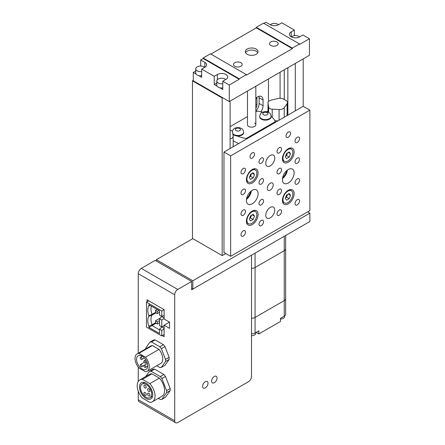 <?xml version="1.0" encoding="UTF-8"?>
<svg xmlns="http://www.w3.org/2000/svg" width="445" height="445" viewBox="0 0 445 445"><rect width="100%" height="100%" fill="white"/><g stroke="black" fill="none" stroke-linecap="round" stroke-linejoin="round"><path stroke-width="0.67" d="M284.255 236.284L284.255 300.586L255.08 317.43L284.255 300.586L284.255 316.178A4.839 2.792 180 0 0 285.673 314.203L285.673 298.612A4.839 2.792 180 0 1 284.255 300.586A4.839 2.792 0 0 0 285.673 298.612L285.673 248.699A4.839 2.792 180 0 1 284.255 250.674L255.08 267.523A4.839 2.792 180 0 1 251.514 268.335A4.839 2.792 0 0 0 255.08 267.523L284.255 250.674A4.839 2.792 0 0 0 285.673 248.699L285.673 235.466M255.08 253.133L255.08 317.43A4.839 2.792 180 0 1 251.514 318.247A4.839 2.792 0 0 0 255.08 317.43L255.08 333.027A4.839 2.792 180 0 1 251.514 333.839M284.55 315.995L284.55 316.701A4.077 2.353 180 0 1 280.472 319.054M255.736 332.649L255.736 333.338A4.077 2.353 180 0 1 251.514 335.686M284.255 316.178L280.472 318.364L280.472 321.485L258.862 333.961L258.862 330.841L255.08 333.027M256.164 332.398L258.862 333.961M205.323 387.912A3.821 2.208 120 0 0 207.821 384.547A3.821 2.208 120 0 0 207.237 381.482A3.821 2.208 120 0 0 205.323 381.676A3.821 2.208 120 0 0 202.825 385.042A3.821 2.208 120 0 0 203.415 388.101A3.821 2.208 120 0 0 205.323 387.912A3.821 2.208 120 0 0 207.821 384.547A3.821 2.208 120 0 0 207.237 381.482A3.821 2.208 120 0 0 205.323 381.676A3.821 2.208 120 0 0 202.825 385.042A3.821 2.208 120 0 0 203.415 388.101A3.821 2.208 120 0 0 205.323 387.912M214.329 382.711A3.821 2.208 120 0 0 216.826 379.346A3.821 2.208 120 0 0 216.237 376.286A3.821 2.208 120 0 0 214.329 376.476A3.821 2.208 120 0 0 211.831 379.841A3.821 2.208 120 0 0 212.421 382.9A3.821 2.208 120 0 0 214.329 382.711A3.821 2.208 120 0 0 216.826 379.346A3.821 2.208 120 0 0 216.237 376.286A3.821 2.208 120 0 0 214.329 376.476A3.821 2.208 120 0 0 211.831 379.841A3.821 2.208 120 0 0 212.421 382.9A3.821 2.208 120 0 0 214.329 382.711M251.514 376.426L251.514 255.191L191.639 289.762L191.639 281.44L177.772 289.45A4.328 2.498 120 0 0 174.707 294.751L174.707 420.77A4.328 2.498 120 0 0 175.608 422.75A4.328 2.498 120 0 0 177.772 422.533L248.455 381.727A4.328 2.498 120 0 0 251.514 376.426M162.319 335.636L164.122 336.676L164.122 325.234L169.523 328.354L169.523 322.119L164.122 318.998L164.122 309.642L147.011 299.763L147.011 301.844M174.707 294.751L138.239 273.697L138.239 353.202M138.239 367.17L138.239 381.465M138.239 391.133L138.239 399.716L174.707 420.77M191.639 281.44L155.172 260.386L141.304 268.396L177.772 289.45M175.608 422.75L139.135 401.696A4.328 2.498 -60 0 1 138.239 399.716M138.239 273.697A4.328 2.498 -60 0 1 141.304 268.396M169.523 322.119L164.122 325.234M164.122 325.829L161.78 326.847L159.555 325.562L159.555 318.804L161.78 320.089L161.78 326.986L159.555 329.2L161.78 330.485L164.122 328.805M164.122 315.433L161.78 316.451L159.555 318.804M159.555 329.2L159.555 333.55L148.875 327.381L148.875 326.191A12.899 7.448 60 0 1 148.875 316.245L148.875 315.794A12.899 7.448 60 0 1 148.875 305.849L148.875 304.658L159.555 310.821L159.555 315.166L161.78 316.451L161.78 310.994L164.122 309.642M161.78 310.994L146.472 302.155L146.472 327.108L161.78 335.947L161.78 330.485M161.78 335.947L164.122 334.596M164.122 318.403L161.78 320.089M146.472 302.155L148.814 300.803M156.017 323.259L152.051 325.551L159.555 329.878M155.477 322.792L152.051 324.767L152.051 325.551L148.875 327.381M155.972 312.841L152.051 315.099A12.226 7.059 -120 0 0 152.051 324.767L148.875 326.191M155.477 312.396L152.051 314.37L152.051 315.099L148.875 316.245M151.383 306.104A12.226 7.059 -120 0 0 152.051 314.37L148.875 315.794M155.477 310.471L155.477 312.551L157.274 313.591L157.274 311.511L155.477 310.471L157.213 309.47M157.274 311.511L159.015 310.51M157.274 313.591L159.555 312.279M155.477 320.867L155.477 322.948L157.274 323.988L157.274 321.907L155.477 320.867L160.244 318.114M157.274 321.907L159.555 320.595M157.274 323.988L159.555 322.675M148.875 305.849L150.149 305.392M161.78 316.59L164.122 317.941M161.78 326.986L164.122 328.338M141.132 366.63A1.274 0.734 -120 0 0 141.766 366.697A1.274 0.734 -120 0 0 141.961 365.673A1.274 0.734 -120 0 0 141.132 364.555A1.274 0.734 -120 0 0 140.492 364.488A1.274 0.734 -120 0 0 140.297 365.512A1.274 0.734 -120 0 0 141.132 366.63M141.132 359.399A1.274 0.734 -120 0 0 141.766 359.46A1.274 0.734 -120 0 0 141.961 358.442A1.274 0.734 -120 0 0 141.132 357.318A1.274 0.734 -120 0 0 140.492 357.257A1.274 0.734 -120 0 0 140.297 358.275A1.274 0.734 -120 0 0 141.132 359.399M144.814 362.903A1.274 0.734 -120 0 0 145.448 362.97A1.274 0.734 -120 0 0 145.643 361.946A1.274 0.734 -120 0 0 144.814 360.828A1.274 0.734 -120 0 0 144.174 360.762A1.274 0.734 -120 0 0 143.98 361.785A1.274 0.734 -120 0 0 144.814 362.903M144.814 367.375A1.274 0.734 -120 0 0 145.448 367.442A1.274 0.734 -120 0 0 145.643 366.419A1.274 0.734 -120 0 0 144.814 365.295A1.274 0.734 -120 0 0 144.174 365.234A1.274 0.734 -120 0 0 143.98 366.252A1.274 0.734 -120 0 0 144.814 367.375M142.15 356.117A7.893 4.556 -120 0 0 138.2 355.727A7.893 4.556 -120 0 0 136.993 362.052A7.893 4.556 -120 0 0 142.15 369.011A7.893 4.556 -120 0 0 146.094 369.4A7.893 4.556 -120 0 0 147.306 363.076A7.893 4.556 -120 0 0 142.15 356.117M156.712 365.773L159.816 367.564A14.029 8.099 -120 0 0 161.374 367.425L165.534 361.507A14.029 8.099 -120 0 0 165.534 359.426L161.374 348.708A14.029 8.099 -120 0 0 159.816 346.766L151.495 341.966A14.029 8.099 -120 0 0 149.937 342.105L145.776 348.023A14.029 8.099 -120 0 0 145.738 348.874M158.954 349.392L152.357 345.581A10.063 5.807 -120 0 0 150.627 346.054L137.121 353.853A10.063 5.807 -120 0 0 138.851 367.937L145.448 371.747A10.063 5.807 -120 0 0 147.178 371.275A10.063 5.807 -120 0 0 145.448 357.19L158.954 349.392A10.063 5.807 -120 0 1 160.684 363.476L147.178 371.275M161.374 367.425L164.978 365.345L169.133 359.426A14.029 8.099 -120 0 0 169.133 357.346L164.978 346.627A14.029 8.099 -120 0 0 163.415 344.691L155.099 339.885A14.029 8.099 -120 0 0 153.536 340.024L149.937 342.105M165.534 361.507L169.133 359.426M165.534 359.426L169.133 357.346M161.374 348.708L164.978 346.627M159.816 346.766L163.415 344.691M151.495 341.966L155.099 339.885M145.448 357.19L138.851 353.38L152.357 345.581M138.851 353.38A10.063 5.807 -120 0 0 137.121 353.853M148.775 393.269A1.658 0.957 -120 0 0 147.946 393.185A1.658 0.957 -120 0 0 147.696 394.509A1.658 0.957 -120 0 0 148.775 395.972A1.658 0.957 -120 0 0 149.603 396.05A1.658 0.957 -120 0 0 149.859 394.726A1.658 0.957 -120 0 0 148.775 393.269M145.092 392.523A1.658 0.957 -120 0 0 144.263 392.44A1.658 0.957 -120 0 0 144.013 393.764A1.658 0.957 -120 0 0 145.092 395.227A1.658 0.957 -120 0 0 145.921 395.305A1.658 0.957 -120 0 0 146.177 393.981A1.658 0.957 -120 0 0 145.092 392.523M145.092 385.287A1.658 0.957 -120 0 0 144.263 385.203A1.658 0.957 -120 0 0 144.013 386.533A1.658 0.957 -120 0 0 145.092 387.99A1.658 0.957 -120 0 0 145.921 388.073A1.658 0.957 -120 0 0 146.177 386.744A1.658 0.957 -120 0 0 145.092 385.287M148.775 388.797A1.658 0.957 -120 0 0 147.946 388.713A1.658 0.957 -120 0 0 147.696 390.043A1.658 0.957 -120 0 0 148.775 391.5A1.658 0.957 -120 0 0 149.603 391.583A1.658 0.957 -120 0 0 149.859 390.254A1.658 0.957 -120 0 0 148.775 388.797M146.11 383.201A9.362 5.401 -120 0 0 141.432 382.739A9.362 5.401 -120 0 0 139.997 390.237A9.362 5.401 -120 0 0 146.11 398.486A9.362 5.401 -120 0 0 150.788 398.948A9.362 5.401 -120 0 0 152.223 391.45A9.362 5.401 -120 0 0 146.11 383.201M146.11 397.29A7.893 4.556 -120 0 0 150.06 397.68A7.893 4.556 -120 0 0 151.267 391.355A7.893 4.556 -120 0 0 146.11 384.397A7.893 4.556 -120 0 0 142.161 384.007A7.893 4.556 -120 0 0 140.954 390.332A7.893 4.556 -120 0 0 146.11 397.29M158.359 398.331L160.334 399.471A15.492 8.944 -120 0 0 161.891 399.332L166.575 392.674A15.492 8.944 -120 0 0 166.575 390.599L161.891 378.539A15.492 8.944 -120 0 0 160.334 376.598L150.977 371.197A15.492 8.944 -120 0 0 149.414 371.336L145.815 376.459M159.371 378.122L151.94 373.833A12.605 7.281 -120 0 0 149.353 374.417L139.808 379.924A12.605 7.281 -120 0 0 142.394 398.058L149.826 402.347A12.605 7.281 -120 0 0 152.412 401.763A12.605 7.281 -120 0 0 149.826 383.629L159.371 378.122A12.605 7.281 -120 0 1 161.958 396.25L152.412 401.763M161.891 378.539L165.495 376.459A15.492 8.944 -120 0 0 163.938 374.518L154.576 369.116A15.492 8.944 -120 0 0 153.019 369.255L149.414 371.336M160.334 376.598L163.938 374.518M150.977 371.197L154.576 369.116M161.891 399.332L165.495 397.252L170.174 390.599A15.492 8.944 -120 0 0 170.174 388.518L165.495 376.459M166.575 392.674L170.174 390.599M166.575 390.599L170.174 388.518M149.826 383.629L142.394 379.34L151.94 373.833M142.394 379.34A12.605 7.281 -120 0 0 139.808 379.924M191.639 288.388L192.824 289.072L309.881 221.493L309.881 213.172L307.634 211.876M192.824 238.648L156.356 259.702L156.356 261.076M156.356 259.702L192.824 280.756L309.881 213.172M192.824 280.756L192.824 289.072M260.987 111.834A7.643 4.411 120 0 0 263.062 105.726L263.062 100.008A7.643 4.411 120 0 0 261.476 96.509A7.643 4.411 120 0 0 257.655 96.888A7.643 4.411 120 0 0 255.836 98.306M256.643 97.583A4.583 2.648 -60 0 1 256.937 98.968L256.937 104.686A4.583 2.648 -60 0 1 255.836 108.129M303.217 58.874L303.217 106.288L223.98 152.034L223.98 252.476L230.643 256.32L309.881 210.574L309.881 110.132L230.643 155.883L230.643 256.32M295.296 63.451L295.296 110.861M193.275 80.345L192.468 80.812L192.468 238.437L222.177 255.597L225.782 253.517M192.468 80.812L222.177 97.967L222.177 255.597M230.104 101.087L230.104 148.502M222.177 97.967L222.628 97.711M268.463 78.943L268.463 101.621M280.072 72.24L280.072 98.256M284.255 69.82L284.255 99.496M287.859 67.746L287.859 115.155M255.836 111.05A7.643 4.411 120 0 0 259.096 103.44L259.096 97.722A7.643 4.411 120 0 0 258.945 96.326M299.574 36.907A4.839 2.792 0 0 0 298.895 36.418A4.839 2.792 0 0 0 291.38 36.907M278.503 24.742A4.839 2.792 0 0 0 277.825 24.253A4.839 2.792 0 0 0 270.31 24.742M240.912 62.723A4.328 2.498 0 0 0 236.189 62.178A4.328 2.498 0 0 0 233.519 64.492A4.328 2.498 0 0 0 234.788 66.255A4.328 2.498 0 0 0 239.505 66.8A4.328 2.498 0 0 0 242.175 64.492A4.328 2.498 0 0 0 240.912 62.723M276.929 41.925A4.328 2.498 0 0 0 272.207 41.385A4.328 2.498 0 0 0 269.536 43.693A4.328 2.498 0 0 0 270.805 45.462A4.328 2.498 0 0 0 275.522 46.002A4.328 2.498 0 0 0 278.197 43.693A4.328 2.498 0 0 0 276.929 41.925M256.164 49.072A6.369 3.677 0 0 0 249.222 48.271A6.369 3.677 0 0 0 245.295 51.67A6.369 3.677 0 0 0 247.159 54.268A6.369 3.677 0 0 0 254.095 55.063A6.369 3.677 0 0 0 258.028 51.67A6.369 3.677 0 0 0 256.164 49.072M257.766 52.71A6.369 3.677 0 0 0 256.164 51.147A6.369 3.677 0 0 0 245.551 52.71M294.351 35.672L294.351 30.049L291.197 31.868A6.046 3.493 0 0 0 289.428 34.337A6.046 3.493 0 0 0 291.197 36.807A6.046 3.493 0 0 0 299.752 36.807L302.906 34.988L309.431 38.754L309.431 55.286L229.292 101.555L193.275 80.762L193.275 72.44L195.728 71.028M203.181 58.512L200.706 59.942L204.845 62.333A6.046 3.493 180 0 1 206.619 64.803A6.046 3.493 180 0 1 204.845 67.273L201.696 69.092L214.212 76.317L217.36 74.499A6.046 3.493 180 0 1 223.952 73.742A6.046 3.493 180 0 1 227.69 76.968A6.046 3.493 180 0 1 225.915 79.433L222.767 81.257L229.292 85.023L239.199 79.305L203.181 58.512L203.181 57.989L210.385 53.834L246.402 74.627L246.402 75.144L292.326 48.633L292.326 48.116L299.53 43.955L299.53 44.472L309.431 38.754M198.748 75.605L201.696 77.302L201.696 69.092M196.084 74.065L193.275 72.44M229.292 85.023L229.292 101.555M219.819 87.771L222.767 89.467L222.767 81.257M214.212 76.317L214.212 84.528L217.154 86.23M200.706 66.066L200.706 59.942M299.53 43.955L263.512 23.162L256.309 27.317L256.309 27.84L210.835 54.09M294.351 30.049L281.835 22.823L278.681 24.642A6.046 3.493 0 0 1 270.126 24.642L265.988 22.25L263.963 23.418M246.402 74.627L239.199 78.787L239.199 79.305M256.309 27.84L292.326 48.633M256.309 27.317L292.326 48.116M239.199 78.787L203.181 57.989M214.212 84.528L216.798 83.037M225.737 79.538A4.839 2.792 0 0 0 225.059 79.043A4.839 2.792 0 0 0 219.786 78.442A4.839 2.792 0 0 0 216.798 81.023A4.839 2.792 0 0 0 218.217 82.998A4.839 2.792 0 0 0 222.767 83.738M216.798 81.023L216.798 85.179A4.839 2.792 0 0 0 218.217 87.153A4.839 2.792 0 0 0 222.767 87.899M204.672 67.373A4.839 2.792 0 0 0 203.994 66.878A4.839 2.792 0 0 0 198.72 66.277A4.839 2.792 0 0 0 195.728 68.858A4.839 2.792 0 0 0 197.146 70.833A4.839 2.792 0 0 0 201.696 71.573M195.728 68.858L195.728 73.013A4.839 2.792 0 0 0 197.146 74.988A4.839 2.792 0 0 0 201.696 75.733M268.619 107.078A3.949 2.281 0 0 0 272.207 109.153L279.082 109.498A5.095 2.943 0 0 0 284.233 107.696L287.097 103.707A5.095 2.943 0 0 0 287.481 102.578A5.095 2.943 0 0 0 285.99 100.498L283.604 99.118A5.095 2.943 0 0 0 278.053 98.484L271.144 100.136A5.095 2.943 0 0 0 267.996 102.851A5.095 2.943 0 0 0 268.018 103.107L268.619 107.078L268.619 112.424M274.888 120.723L277.947 120.879M286.541 115.917L287.097 115.144A5.095 2.943 0 0 0 287.481 114.015L287.481 102.578M230.104 138.974A5.095 2.943 0 0 0 233.163 136.276A5.095 2.943 0 0 0 233.141 136.02L232.54 132.048A3.949 2.281 0 0 0 231.4 130.635A3.949 2.281 0 0 0 230.104 130.14M247.481 91.053L247.481 124.761A4.177 2.414 0 0 0 248.705 126.469A4.177 2.414 0 0 0 253.261 126.992A4.177 2.414 0 0 0 255.836 124.761A4.177 2.414 0 0 0 254.612 123.059M262.539 112.246A24.258 14.006 0 0 0 257.021 111.105L255.836 111.79M237.096 135.964A24.258 14.006 0 0 0 246.296 138.423L275.322 121.669A24.258 14.006 0 0 0 271.122 116.401M247.481 116.612L230.104 126.647M233.163 140.687A24.258 14.006 0 0 0 238.776 143.49M275.322 121.669L275.322 122.397M246.296 138.423L246.296 139.151M252.254 190.299A8.277 4.778 -60 0 1 256.392 189.887A8.277 4.778 -60 0 1 257.661 196.523A8.277 4.778 -60 0 1 252.254 203.816A8.277 4.778 -60 0 1 248.115 204.227A8.277 4.778 -60 0 1 246.847 197.591A8.277 4.778 -60 0 1 252.254 190.299M251.381 190.883A8.277 4.778 -60 0 1 246.469 199.388M288.271 169.506A8.277 4.778 -60 0 1 292.409 169.094A8.277 4.778 -60 0 1 293.678 175.725A8.277 4.778 -60 0 1 288.271 183.023A8.277 4.778 -60 0 1 284.132 183.429A8.277 4.778 -60 0 1 282.864 176.798A8.277 4.778 -60 0 1 288.271 169.506M287.398 170.085A8.277 4.778 -60 0 1 282.486 178.59M288.271 137.271A3.182 1.836 120 0 0 290.351 134.468A3.182 1.836 120 0 0 289.862 131.915A3.182 1.836 120 0 0 288.271 132.07A3.182 1.836 120 0 0 286.191 134.88A3.182 1.836 120 0 0 286.68 137.427A3.182 1.836 120 0 0 288.271 137.271M252.254 158.064A3.182 1.836 120 0 0 254.334 155.261A3.182 1.836 120 0 0 253.845 152.707A3.182 1.836 120 0 0 252.254 152.869A3.182 1.836 120 0 0 250.173 155.672A3.182 1.836 120 0 0 250.663 158.225A3.182 1.836 120 0 0 252.254 158.064M270.265 217.85A6.369 3.677 120 0 0 274.426 212.243A6.369 3.677 120 0 0 273.447 207.136A6.369 3.677 120 0 0 270.265 207.453A6.369 3.677 120 0 0 266.104 213.066A6.369 3.677 120 0 0 267.078 218.167A6.369 3.677 120 0 0 270.265 217.85M270.265 165.863A6.369 3.677 120 0 0 274.426 160.256A6.369 3.677 120 0 0 273.447 155.149A6.369 3.677 120 0 0 270.265 155.466A6.369 3.677 120 0 0 266.104 161.079A6.369 3.677 120 0 0 267.078 166.18A6.369 3.677 120 0 0 270.265 165.863M270.265 190.093A4.2 2.425 120 0 0 273.007 186.388A4.2 2.425 120 0 0 272.362 183.017A4.2 2.425 120 0 0 270.265 183.229A4.2 2.425 120 0 0 267.517 186.933A4.2 2.425 120 0 0 268.163 190.299A4.2 2.425 120 0 0 270.265 190.093M252.254 224.608A8.277 4.778 120 0 0 257.661 217.316A8.277 4.778 120 0 0 256.392 210.685A8.277 4.778 120 0 0 252.254 211.091A8.277 4.778 120 0 0 246.847 218.389A8.277 4.778 120 0 0 248.115 225.02A8.277 4.778 120 0 0 252.254 224.608M254 210.774A8.277 4.778 120 0 0 253.906 210.413M288.271 203.816A8.277 4.778 120 0 0 293.678 196.523A8.277 4.778 120 0 0 292.409 189.887A8.277 4.778 120 0 0 288.271 190.299A8.277 4.778 120 0 0 282.864 197.591A8.277 4.778 120 0 0 284.132 204.227A8.277 4.778 120 0 0 288.271 203.816M290.018 189.976A8.277 4.778 120 0 0 289.923 189.62M288.271 162.225A8.277 4.778 120 0 0 293.678 154.932A8.277 4.778 120 0 0 292.409 148.296A8.277 4.778 120 0 0 288.271 148.708A8.277 4.778 120 0 0 282.864 156A8.277 4.778 120 0 0 284.132 162.636A8.277 4.778 120 0 0 288.271 162.225M290.018 148.385A8.277 4.778 120 0 0 289.923 148.029M252.254 183.017A8.277 4.778 120 0 0 257.661 175.725A8.277 4.778 120 0 0 256.392 169.094A8.277 4.778 120 0 0 252.254 169.506A8.277 4.778 120 0 0 246.847 176.798A8.277 4.778 120 0 0 248.115 183.429A8.277 4.778 120 0 0 252.254 183.017M254 169.183A8.277 4.778 120 0 0 253.906 168.822M243.248 173.661A3.182 1.836 120 0 0 245.329 170.858A3.182 1.836 120 0 0 244.845 168.305A3.182 1.836 120 0 0 243.248 168.466A3.182 1.836 120 0 0 241.173 171.269A3.182 1.836 120 0 0 241.657 173.823A3.182 1.836 120 0 0 243.248 173.661M243.248 194.459A3.182 1.836 120 0 0 245.329 191.65A3.182 1.836 120 0 0 244.845 189.103A3.182 1.836 120 0 0 243.248 189.259A3.182 1.836 120 0 0 241.173 192.062A3.182 1.836 120 0 0 241.657 194.615A3.182 1.836 120 0 0 243.248 194.459M243.248 215.252A3.182 1.836 120 0 0 245.329 212.449A3.182 1.836 120 0 0 244.845 209.895A3.182 1.836 120 0 0 243.248 210.051A3.182 1.836 120 0 0 241.173 212.86A3.182 1.836 120 0 0 241.657 215.408A3.182 1.836 120 0 0 243.248 215.252M243.248 236.045A3.182 1.836 120 0 0 245.329 233.241A3.182 1.836 120 0 0 244.845 230.688A3.182 1.836 120 0 0 243.248 230.849A3.182 1.836 120 0 0 241.173 233.653A3.182 1.836 120 0 0 241.657 236.206A3.182 1.836 120 0 0 243.248 236.045M261.26 163.265A3.182 1.836 120 0 0 263.34 160.461A3.182 1.836 120 0 0 262.85 157.908A3.182 1.836 120 0 0 261.26 158.064A3.182 1.836 120 0 0 259.179 160.873A3.182 1.836 120 0 0 259.669 163.421A3.182 1.836 120 0 0 261.26 163.265M261.26 225.648A3.182 1.836 120 0 0 263.34 222.845A3.182 1.836 120 0 0 262.85 220.292A3.182 1.836 120 0 0 261.26 220.453A3.182 1.836 120 0 0 259.179 223.257A3.182 1.836 120 0 0 259.669 225.81A3.182 1.836 120 0 0 261.26 225.648M279.265 152.869A3.182 1.836 120 0 0 281.346 150.06A3.182 1.836 120 0 0 280.862 147.512A3.182 1.836 120 0 0 279.265 147.668A3.182 1.836 120 0 0 277.19 150.477A3.182 1.836 120 0 0 277.674 153.024A3.182 1.836 120 0 0 279.265 152.869M279.265 215.252A3.182 1.836 120 0 0 281.346 212.449A3.182 1.836 120 0 0 280.862 209.895A3.182 1.836 120 0 0 279.265 210.051A3.182 1.836 120 0 0 277.19 212.86A3.182 1.836 120 0 0 277.674 215.408A3.182 1.836 120 0 0 279.265 215.252M297.277 142.472A3.182 1.836 120 0 0 299.357 139.663A3.182 1.836 120 0 0 298.868 137.116A3.182 1.836 120 0 0 297.277 137.271A3.182 1.836 120 0 0 295.196 140.075A3.182 1.836 120 0 0 295.686 142.628A3.182 1.836 120 0 0 297.277 142.472M297.277 163.265A3.182 1.836 120 0 0 299.357 160.461A3.182 1.836 120 0 0 298.868 157.908A3.182 1.836 120 0 0 297.277 158.064A3.182 1.836 120 0 0 295.196 160.873A3.182 1.836 120 0 0 295.686 163.421A3.182 1.836 120 0 0 297.277 163.265M297.277 184.058A3.182 1.836 120 0 0 299.357 181.254A3.182 1.836 120 0 0 298.868 178.706A3.182 1.836 120 0 0 297.277 178.862A3.182 1.836 120 0 0 295.196 181.666A3.182 1.836 120 0 0 295.686 184.219A3.182 1.836 120 0 0 297.277 184.058M261.26 184.058A3.182 1.836 120 0 0 263.34 181.254A3.182 1.836 120 0 0 262.85 178.701A3.182 1.836 120 0 0 261.26 178.862A3.182 1.836 120 0 0 259.179 181.666A3.182 1.836 120 0 0 259.669 184.219A3.182 1.836 120 0 0 261.26 184.058M261.26 204.856A3.182 1.836 120 0 0 263.34 202.052A3.182 1.836 120 0 0 262.85 199.499A3.182 1.836 120 0 0 261.26 199.655A3.182 1.836 120 0 0 259.179 202.464A3.182 1.836 120 0 0 259.669 205.012A3.182 1.836 120 0 0 261.26 204.856M279.265 173.661A3.182 1.836 120 0 0 281.346 170.858A3.182 1.836 120 0 0 280.862 168.305A3.182 1.836 120 0 0 279.265 168.466A3.182 1.836 120 0 0 277.19 171.269A3.182 1.836 120 0 0 277.674 173.823A3.182 1.836 120 0 0 279.265 173.661M279.265 194.459A3.182 1.836 120 0 0 281.346 191.65A3.182 1.836 120 0 0 280.862 189.103A3.182 1.836 120 0 0 279.265 189.259A3.182 1.836 120 0 0 277.19 192.062A3.182 1.836 120 0 0 277.674 194.615A3.182 1.836 120 0 0 279.265 194.459M297.277 204.856A3.182 1.836 120 0 0 299.357 202.052A3.182 1.836 120 0 0 298.868 199.499A3.182 1.836 120 0 0 297.277 199.655A3.182 1.836 120 0 0 295.196 202.464A3.182 1.836 120 0 0 295.686 205.012A3.182 1.836 120 0 0 297.277 204.856M303.217 106.288L309.881 110.132M223.98 152.034L230.643 155.883M246.641 181.41A8.277 4.778 120 0 0 246.997 181.315M282.658 160.617A8.277 4.778 120 0 0 283.014 160.517M282.658 202.208A8.277 4.778 120 0 0 283.014 202.108M246.641 223.001A8.277 4.778 120 0 0 246.997 222.901M286.536 170.813A7.131 4.116 -60 0 1 282.681 177.483M250.518 191.606A7.131 4.116 -60 0 1 246.663 198.281M267.996 111.028L266.7 111.778M287.915 191.133A7.003 4.044 120 0 0 283.337 197.302A7.003 4.044 120 0 0 284.411 202.914A7.003 4.044 120 0 0 287.915 202.57A7.003 4.044 120 0 0 292.487 196.395A7.003 4.044 120 0 0 291.414 190.783A7.003 4.044 120 0 0 287.915 191.133M286.613 200.2L289.211 198.698L290.513 195.349L289.211 193.497L286.613 194.999L285.312 198.348L286.613 200.2M285.573 197.68L286.513 197.141L289.211 198.698M288.26 194.048L290.513 195.349M286.513 197.141L287.548 194.459M251.892 211.926A7.003 4.044 120 0 0 247.32 218.095A7.003 4.044 120 0 0 248.393 223.707A7.003 4.044 120 0 0 251.892 223.362A7.003 4.044 120 0 0 256.47 217.188A7.003 4.044 120 0 0 255.397 211.581A7.003 4.044 120 0 0 251.892 211.926M250.596 220.993L253.194 219.491L254.495 216.142L253.194 214.295L250.596 215.797L249.295 219.146L250.596 220.993M249.556 218.473L250.49 217.933L253.194 219.491M252.243 214.846L254.495 216.142M250.49 217.933L251.531 215.252M287.915 149.542A7.003 4.044 120 0 0 283.337 155.711A7.003 4.044 120 0 0 284.411 161.324A7.003 4.044 120 0 0 287.915 160.979A7.003 4.044 120 0 0 292.487 154.804A7.003 4.044 120 0 0 291.414 149.192A7.003 4.044 120 0 0 287.915 149.542M286.613 158.609L289.211 157.107L290.513 153.759L289.211 151.912L286.613 153.408L285.312 156.762L286.613 158.609M285.573 156.089L286.513 155.55L289.211 157.107M288.26 152.457L290.513 153.759M286.513 155.55L287.548 152.869M251.892 170.335A7.003 4.044 120 0 0 247.32 176.509A7.003 4.044 120 0 0 248.393 182.122A7.003 4.044 120 0 0 251.892 181.771A7.003 4.044 120 0 0 256.47 175.603A7.003 4.044 120 0 0 255.397 169.99A7.003 4.044 120 0 0 251.892 170.335M250.596 179.402L253.194 177.905L254.495 174.551L253.194 172.705L250.596 174.206L249.295 177.555L250.596 179.402M249.556 176.882L250.49 176.342L253.194 177.905M252.243 173.255L254.495 174.551M250.49 176.342L251.531 173.661M261.343 119.177A5.729 3.31 0 0 0 267.584 119.894A5.729 3.31 0 0 0 271.122 116.835L271.122 116.317A5.729 3.31 180 0 1 267.584 119.371A5.729 3.31 180 0 1 261.343 118.654A5.729 3.31 180 0 1 259.663 116.317L259.663 116.835A5.729 3.31 0 0 0 261.343 119.177M232.874 134.251A5.729 3.31 0 0 0 233.875 135.03A5.729 3.31 0 0 0 240.122 135.747A5.729 3.31 0 0 0 243.66 132.693L243.66 132.171A5.729 3.31 180 0 1 240.122 135.23A5.729 3.31 180 0 1 233.875 134.512A5.729 3.31 180 0 1 232.78 133.622M255.836 104.052L256.937 104.686M255.836 98.334L256.937 98.968M259.096 103.44L263.062 105.726M259.096 97.722L263.062 100.008M291.197 36.807L291.197 31.868M217.36 79.716L217.36 74.499M204.845 67.273L204.845 62.333M272.207 109.153L272.207 117.319M279.082 109.498L279.082 120.222M284.233 107.696L284.233 117.246M287.097 103.707L287.097 115.144M268.018 103.107L268.018 112.146M263.59 114.754A2.548 1.469 0 0 0 267.195 114.754A2.548 1.469 0 0 0 267.195 112.674A2.548 1.469 0 0 0 263.59 112.674A2.548 1.469 0 0 0 263.59 114.754M236.128 130.613A2.548 1.469 0 0 0 239.727 130.613A2.548 1.469 0 0 0 239.727 128.533A2.548 1.469 0 0 0 236.128 128.533A2.548 1.469 0 0 0 236.128 130.613M144.013 365.401L141.766 366.697M144.386 357.947L141.766 359.46M146.967 362.091L145.448 362.97M147.723 366.129L145.448 367.442M147.39 363.376L144.174 365.234M145.815 359.816L144.174 360.762M142.305 356.211L140.492 357.257M144.236 362.33L140.492 364.488M152.574 396.228L150.06 397.68M144.675 382.555L142.161 384.007M255.836 86.23L255.836 124.761M267.996 102.851L267.996 112.14M233.163 136.276L233.163 146.733M284.411 202.914L282.564 201.846M291.414 190.783L289.567 189.72M248.393 223.707L246.547 222.645M255.397 211.581L253.55 210.513M284.411 161.324L282.564 160.261M291.414 149.192L289.567 148.129M248.393 182.122L246.547 181.054M255.397 169.99L253.55 168.922M271.122 116.317C270.788 114.276 270.009 113.013 268.786 112.518C266.844 111.645 265.237 111.406 263.968 111.801C262.372 112.529 260.687 111.906 259.663 116.317M243.66 132.171C243.326 130.135 242.547 128.866 241.323 128.377L239.365 127.654L236.501 127.654L234.621 128.327L233.319 129.345L232.273 131.403"/></g></svg>
